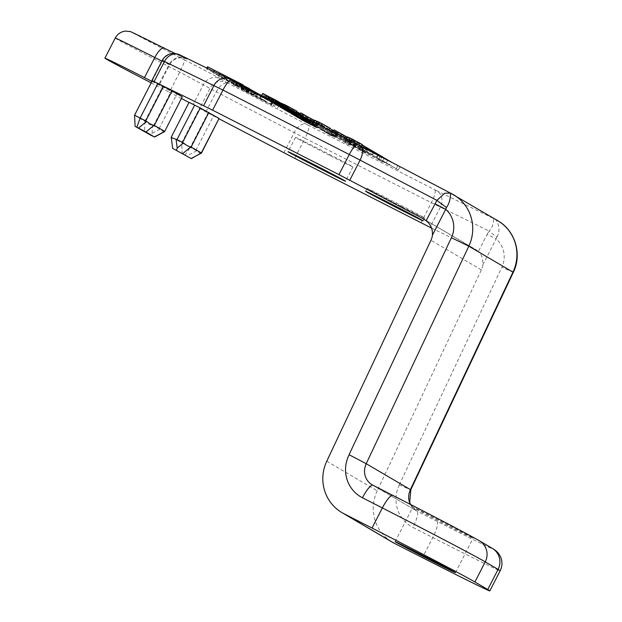 <?xml version="1.0" encoding="UTF-8"?>
<svg xmlns="http://www.w3.org/2000/svg" width="622" height="622" viewBox="0 0 622 622"><rect width="100%" height="100%" fill="white"/><g stroke="black" fill="none" stroke-linecap="round" stroke-linejoin="round"><path stroke-width="0.47" stroke-dasharray="3.11 2.33" d="M326.76 461.213L377.189 490.82L481.397 269.886A16.149 15.737 -59.6 0 0 482.859 264.762C482.96 258.48 481.475 254.033 478.411 251.412L424.375 219.449M431.614 228.103L476.133 249.834M182.153 153.976L181.725 142.881L199.437 108.415L219.092 118.81M201.264 153.377C200.595 153.587 199.079 152.724 196.723 150.781L190.293 147.375L208.012 112.909L219.232 118.538M184.781 155.352L190.293 147.375L171.244 137.034M449.566 526.546A33.907 0.435 -152.8 0 0 473.148 538.178A33.907 0.435 -152.8 0 0 443.191 522.293A33.907 0.435 -152.8 0 0 412.829 507.179A33.907 0.435 -152.8 0 0 449.566 526.546M330.461 155.811A32.297 0.42 -152.8 0 0 352.923 166.89A32.297 0.42 -152.8 0 0 324.389 151.76A32.297 0.42 -152.8 0 0 295.473 137.369A32.297 0.42 -152.8 0 0 330.461 155.811M402.1 206.854A32.297 0.42 -152.8 0 0 424.562 217.941A32.297 0.42 -152.8 0 0 396.027 202.811A32.297 0.42 -152.8 0 0 367.112 188.419A32.297 0.42 -152.8 0 0 402.1 206.854M343.22 135.122L349.719 138.55L343.22 135.122M347.193 137.135L352.542 140.518L337.038 132.058L341.688 134.305L334.03 129.811M347.068 137.306L345.591 140.175L349.214 142.461L335.382 134.811L336.86 131.942M352.542 140.518L351.065 143.387M350.691 139.592L349.214 142.461M344.938 136.21L343.461 139.087M300.387 113.725L334.1 133.52L332.622 136.389L330.484 135.301L288.173 110.459L289.65 107.59L281.572 103.314M334.1 133.52L331.961 132.424L330.484 135.301M331.961 132.424L289.65 107.59M333.586 130.667L338.135 133.333L336.277 132.408L334.799 135.277L321.372 127.401L322.849 124.524L314.771 120.248M336.277 132.408L322.849 124.524M338.135 133.333L336.657 136.202L334.799 135.277M329.823 127.984L324.987 125.613L323.51 128.49L336.657 136.202M324.987 125.613L329.637 128.342M321.131 123.436L327.631 126.857L321.131 123.436M317.352 121.484L319.607 122.62L317.422 121.344M284.417 109.13L281.307 107.52L284.417 109.13L285.895 106.261L283.026 104.791L281.548 107.668M311.98 125.076L297.262 117.472L310.16 124.011L300.177 118.95L301.748 116.135L312.617 121.71L311.14 124.587L311.98 125.076L313.457 122.207L298.887 114.603L301.872 116.096L300.395 118.965M284.231 109.021L285.708 106.152L284.347 109.083M282.093 107.901L283.57 105.032L283.927 105.211L282.45 108.08M296.616 111.043L291.78 108.679L290.311 111.548L332.622 136.389M291.78 108.679L296.43 111.408M287.924 106.494L294.424 109.915L287.924 106.494M284.145 104.543L286.4 105.678L284.223 104.403M288.779 110.732L282.279 107.311L288.779 110.732M321.978 127.673L315.486 124.245L321.978 127.673M283.632 108.625L285.109 105.756L287.574 107.046L286.097 109.915L281.02 107.295L282.497 104.418L283.445 104.9L281.968 107.777M286.447 106.448L284.969 109.324M302.152 119.929L303.629 117.06L301.958 116.213L300.48 119.09M450.382 193.084L495.159 219.247L436.551 190.651A12.914 10.955 116 0 1 440.345 207.219L430.012 227.325M451.137 193.473L452.202 194.033M513.313 272.358L501.845 267.312A24.219 23.597 -59.6 0 0 496.138 238.926L496.892 237.036A16.149 2.099 -147.6 0 1 489.086 231.011C495.384 225.055 492.282 216.363 494.7 219.053L495.159 219.247M496.892 237.036C501.324 230.319 497.561 220.227 494.793 219.131L494.7 219.053M399.308 484.849L410.714 489.864M377.189 490.82A40.368 39.334 -59.6 0 0 392.42 542.244M199.437 108.415L208.012 112.909M189.08 102.319L193.092 104.69L189.01 102.451M134.562 115.179L145.12 121.515C146.162 123 148.642 124.299 152.545 125.411L153.494 125.768L171.205 91.302L182.425 96.931M144.918 121.274L162.63 86.808L171.205 91.302M164.457 131.771C163.788 131.981 162.272 131.118 159.916 129.166L153.494 125.768M152.273 80.712L162.606 60.622A12.914 12.588 -59.6 0 1 179.719 54.853L229.557 79.149M159.916 129.166L152.048 133.349L150.757 135.168M181.593 98.548L169.417 92.25L179.75 72.144A12.914 1.672 -62.9 0 0 184.236 59.743A51.673 0.669 -152.8 0 1 133.73 33.215A51.673 0.669 -152.8 0 1 164.286 48.034A37.141 0.482 -152.8 0 0 186.242 58.686A12.914 12.588 -59.6 0 0 169.122 64.447L162.256 60.396M151.939 81.373L162.63 86.808M260.665 95.866L267.499 99.279L266.387 101.433L260.12 98.346L261.232 96.192C270.484 100.787 268.852 99.854 256.334 93.386L230.093 79.997L264.964 97.981L263.86 100.134L260.797 98.447L261.901 96.293C266.348 98.657 265.936 98.509 260.665 95.866L259.561 98.019L260.12 98.346C269.38 102.941 267.748 102.008 255.23 95.539L233.056 84.538L260.797 98.447C265.244 100.811 264.832 100.663 259.561 98.019M354.54 144.281L348.04 140.86L354.54 144.281M353.693 140.043L360.185 143.472L353.693 140.043M362.377 144.592L357.549 142.228L362.191 144.957M392.311 162.637L347.333 136.863M349.914 138.092L352.169 139.235L349.984 137.952M310.868 122.425L304.368 118.996L310.868 122.425M301.895 116.034L301.483 116.835L309.142 121.329L309.795 120.069M299.757 114.946L299.345 115.746L301.483 116.835M314.631 120.528L323.712 126.142L303.653 115L308.489 117.371L307.011 120.24L299.345 115.746M308.489 117.371L300.823 112.87M365.822 153.331L359.609 149.84L365.822 153.331L367.299 150.454L365.161 149.366L363.691 152.234M365.161 149.366L367.299 150.454M363.248 148.075L361.771 150.952M361.087 146.971L359.609 149.84M389.434 165.009L329.38 134.321L326.247 132.478L334.931 136.801L320.999 129.399L372.586 155.119L349.339 143.869L389.434 165.009L390.911 162.14L330.857 131.452L329.38 134.321M330.857 131.452L327.724 129.609L336.409 133.924L322.468 126.53L374.063 152.25L350.816 141L390.911 162.14M387.568 160.181L386.099 163.05M356.445 144.281L354.968 147.15M364.111 148.075L362.634 150.944M360.651 146.046L359.174 148.915M350.816 141L349.339 143.869M377.803 154.45L376.326 157.319M374.063 152.25L372.586 155.119M322.468 126.53L320.999 129.399M325.889 128.536L324.412 131.405M336.409 133.924L334.931 136.801M327.724 129.609L326.247 132.478M302.121 119.743L305.169 121.313L302.199 119.789L303.676 116.913L302.3 119.844M302.191 119.782L303.668 116.913M308.325 119.23L306.856 122.099L304.383 120.808L305.853 117.939L309.002 119.595L307.525 122.472L309.002 123.327L295.738 116.563L299.516 118.429L293.265 115.109L299.516 118.359L300.994 115.49L301.942 115.949L304.189 117.084L302.712 119.953L301.771 119.471L303.248 116.602M307.19 118.631L305.713 121.5M304.982 121.204L306.568 118.39L305.169 121.313M306.638 118.437L303.777 116.975M302.836 120.085L304.313 117.208L304.679 117.395L303.202 120.264M306.568 118.39L305.091 121.267M277.731 104.97L264.552 98.253L277.731 104.97L278.244 103.975M279.146 104.434L278.602 105.483M280.079 102.614L266.892 95.889L278.656 101.821M277.109 101.028L275.632 103.905M267.6 96.177L266.123 99.053M266.807 95.78L265.33 98.649M266.029 95.376L264.552 98.253M266.892 95.889L265.415 98.758M269.318 97.125L267.841 99.994M271.728 98.354L270.251 101.223M274.504 99.769L273.027 102.638M275.632 100.344L274.154 103.213M277.606 101.355L276.129 104.224M302.968 117.014L301.499 119.89L302.183 120.24L303.66 117.371L301.476 116.182L316.295 123.871L308.745 120.069L315.222 123.405L313.745 126.274L316.792 127.907L301.818 120.132L308.947 123.724L306.141 122.277L307.61 119.408L308.629 119.929L307.151 122.798M315.222 123.405L317.422 124.54L315.945 127.409M313.045 122.277L311.568 125.154L313.745 126.274M312.376 121.935L310.899 124.812L311.568 125.154M310.051 120.738L308.574 123.607L310.899 124.812M309.398 120.404L307.921 123.273L308.574 123.607M308.745 120.069L307.276 122.938L307.921 123.273M316.295 123.871L314.818 126.748L307.276 122.938M315.634 123.49L314.157 126.359L314.818 126.748M307.089 119.082L305.612 121.959L314.157 126.359M314.499 122.822L313.022 125.691L305.612 121.959M313.643 122.316L312.174 125.193L313.022 125.691M308.388 119.665L306.91 122.542L312.174 125.193M307.517 119.23L306.04 122.099L306.91 122.542M303.365 117.138L301.895 120.015L306.04 122.099M301.476 116.182L299.998 119.059L301.895 120.015M302.284 116.664L300.815 119.533L299.998 119.059M301.499 119.89L300.815 119.533M317.422 124.54L309.196 120.357L307.719 123.226M304.796 121.718L306.273 118.849L309.196 120.357M306.273 118.849L308.629 119.929M306.856 119.012L306.133 118.639L304.656 121.515L305.379 121.889L306.856 119.012L307.61 119.408M306.133 118.639L303.66 117.371M282.722 104.169L281.253 107.046L280.584 106.696L282.061 103.827L283.578 104.675L272.125 98.828L270.656 101.705L268.113 100.344L276.393 104.574L265.983 99.092L280.017 106.323L271.861 102.156L272.599 102.537L274.077 99.668L273.719 99.481L272.242 102.35M272.125 98.828L270.453 97.981L268.976 100.85M281.494 103.446L273.719 99.481M273.338 99.279L271.861 102.156M283.158 106.479L282.746 107.272L284.93 108.555L280.094 106.183L280.608 105.18L280.017 106.323M279.729 104.729L279.169 105.818M270.453 97.981L280.063 102.653M267.46 96.223L265.983 99.092M268.323 96.729L266.846 99.598M269.069 97.118L267.592 99.986M269.8 97.499L268.323 100.367M276.689 101.091L275.219 103.96M277.288 101.394L275.81 104.271M277.871 101.705L276.393 104.574M277.155 101.332L275.678 104.208M276.3 100.896L274.831 103.773M275.219 100.344L273.742 103.213M273.206 99.318L271.736 102.195M271.41 98.4L269.94 101.277M269.59 97.467L268.113 100.344M279.216 102.661L274.971 100.422L282.924 104.504L279.224 102.661L277.746 105.53L281.354 107.318M277.746 105.53L274.224 103.703L275.694 100.826M275.632 100.725L274.154 103.594L273.501 103.291L274.216 103.695M274.154 103.594L281.346 107.311L282.823 104.442M282.046 107.59L278.687 105.833L280.164 102.964L283.523 104.714L282.046 107.59L284.448 108.889L279.208 106.346L280.685 103.47L281.362 103.82L279.884 106.689M271.091 101.992L272.568 99.123L275.188 100.422L273.711 103.291L270.313 101.65L271.791 98.781L272.568 99.123M283.523 104.714L281.362 103.82M280.685 103.47L271.791 98.781M276.806 104.869L275.484 104.193L276.953 101.316L275.188 100.422M276.953 101.324L280.164 102.964M285.926 106.02L284.075 108.78L285.926 106.02M241.935 87.057L206.434 68.902L241.935 87.057L242.588 85.782M248.94 91.636L218.159 75.783L251.809 93.059L248.388 91.31L248.94 91.636L250.052 89.482L255.953 92.491M271.69 104.994L240.901 89.133L274.559 106.409L271.138 104.667L271.69 104.994L272.794 102.832L278.695 105.849L242.012 86.979L272.794 102.832M380.291 160.709L376.403 158.423L382.429 161.798L380.291 160.709L381.768 157.832L377.881 155.554L381.768 157.832M306.856 122.099L307.525 122.472M302.712 119.953L304.383 120.808M299.516 118.359L301.771 119.478M286.804 111.315L299.967 118.032L286.804 111.315L288.281 108.438L286.501 107.396L301.445 115.156L288.281 108.438M287.473 110.926L275.904 104.916L290.544 112.496L287.473 110.926L288.95 108.057L277.381 102.047L288.95 108.057M313.581 125.784L311.474 124.672L313.581 125.784M302.183 120.24L303.513 120.925L304.99 118.056M304.656 121.515L303.513 120.925M305.379 121.889L306.141 122.277M281.253 107.046L270.656 101.705M280.584 106.696L272.607 102.537M287.574 107.046L288.771 107.715L287.294 110.584L288.25 111.144L272.514 102.925L281.027 107.295M287.294 110.584L286.789 110.296L288.258 107.419M286.104 109.923L286.781 110.288M284.581 110.008L297.736 116.718L284.581 110.008L286.058 107.139L284.285 106.098L299.205 113.849L286.058 107.139M300.263 119.004L311.14 124.587M297.262 117.472L298.887 114.603L297.262 117.472M323.51 128.49L321.372 127.401M290.311 111.548L282.746 107.272M280.094 106.183L288.173 110.459M345.591 140.175L350.427 142.547L342.349 138.271L342.994 137.003M335.382 134.811L340.211 137.182L332.552 132.68L342.349 138.271M347.084 143.768L342.815 141.264L349.222 144.856L347.084 143.768L348.561 140.899L344.293 138.387L342.815 141.264M371.645 154.575L320.019 128.824L310.627 123.311L328.805 132.875L336.16 136.537L330.546 133.24L348.958 142.912L354.921 145.882L349.346 142.617L362.167 149.008L371.645 154.575L373.122 151.698L321.496 125.955L320.019 128.824M291.057 113.81L304.244 120.536L291.057 113.81L292.527 110.941L291.664 110.428L296.865 113.087L289.899 109.394L305.721 117.667L292.527 110.941M280.328 107.513L293.467 114.215L280.328 107.513L281.805 104.644L280.934 104.131L286.454 106.945L278.983 102.98L294.945 111.346L281.805 104.644M278.687 105.833L276.813 104.869L278.283 102M275.476 104.193L273.711 103.291M279.208 106.346L270.313 101.65M314.639 126.406L312.532 125.294L314.639 126.406M264.055 97.957L277.194 104.667L264.055 97.957L265.532 95.088L264.661 94.575L263.184 97.452M282.489 108.78L295.66 115.498L282.489 108.78L283.966 105.911L282.194 104.869L297.137 112.629L283.966 105.911M303.443 120.31L291.873 114.292L306.522 121.873L303.443 120.31L304.92 117.434L293.351 111.424L304.92 117.434M309.142 121.329L317.041 125.489L312.392 123.234L322.235 129.011L302.175 117.869L303.653 115M307.011 120.24L302.175 117.869M360.9 147.468L356.072 145.097L398.383 169.938L345.855 139.732L360.9 147.468L361.429 146.442M245.651 91.1L271.052 104.154L245.651 91.1L246.763 88.946L236.088 83.504L272.156 102L246.763 88.946M253.986 94.598L223.205 78.745L256.855 96.013L253.426 94.272L253.986 94.598L255.09 92.445L260.991 95.454L257.337 93.308M248.326 90.812L212.825 72.657L248.326 90.812L249.181 89.148M234.852 85.401L235.956 83.247M259.887 97.607L260.991 95.454M255.797 95.205L256.894 93.082M254.849 94.645L255.906 92.577L224.309 76.592L255.09 92.445M254.071 94.326L255.175 92.173M223.205 78.745L224.309 76.592M223.757 79.072L224.861 76.918M253.978 94.334L255.09 92.173M256.855 96.013L257.959 93.86M253.426 94.272L254.538 92.118M250.752 92.243L251.692 90.423M249.033 91.364L249.966 89.545M249.352 88.814L219.271 73.629L250.052 89.482M218.159 75.783L219.271 73.629M218.711 76.109L219.823 73.956M248.94 91.372L250.044 89.218M251.809 93.059L252.921 90.905M248.388 91.31L249.492 89.156M247.813 90.509L248.652 88.876M242.86 85.261L249.43 88.651M212.825 72.657L213.937 70.504M213.408 72.999L214.512 70.846M244.003 88.604L245.107 86.45M239.182 86.225L240.294 84.071M239.859 86.621L240.971 84.468M241.414 86.753L242.051 85.509M206.434 68.902L206.862 68.07M207.538 66.748L243.039 84.903M207.017 69.244L208.121 67.09M237.612 84.856L238.716 82.703M232.791 82.469L233.895 80.316M233.46 82.866L234.572 80.712M235.497 85.782L236.601 83.628M233.056 84.538L234.16 82.384M228.989 82.151L230.093 79.997M231.47 83.418L232.574 81.264M253.177 94.941L254.281 92.787M253.768 95.283L254.872 93.129M246.242 91.45L247.354 89.296M247.96 92.46L249.072 90.307M270.477 103.82L271.581 101.666M271.052 104.154L272.156 102M248.194 92.624L249.305 90.47M245.908 91.45L247.012 89.296M243.606 90.104L244.71 87.951M235.567 86.007L236.679 83.853M234.984 85.657L236.088 83.504M243.015 89.755L244.119 87.601M241.826 89.055L242.93 86.901M244.469 90.408L245.573 88.254M271.138 104.667L272.242 102.513M274.559 106.409L275.663 104.255M271.682 104.721L272.786 102.568M241.453 89.459L242.557 87.305M240.901 89.133L242.012 86.979M271.767 104.714L272.879 102.56M273.493 105.6L274.605 103.439M277.591 108.003L278.695 105.849M356.072 145.097L357.549 142.228M353.304 142.267L352.822 143.192M350.691 142.104L352.169 139.235M355.411 141.14L353.934 144.009M397.722 165.981L396.245 168.85M399.86 167.069L398.383 169.938M351.057 141.116L350.645 141.917M348.919 140.028L348.507 140.821M383.906 158.929L382.429 161.798M380.042 156.658L378.565 159.527M377.881 155.554L376.403 158.423M310.013 118.18L316.512 121.609L310.013 118.18M312.392 123.234L313.869 120.365M323.712 126.142L322.235 129.011M321.854 125.216L320.377 128.085M311.731 119.276L310.254 122.145M304.469 120.917L305.946 118.048L306.452 118.328M300.465 118.818L301.942 115.949M309.01 119.603L300.994 115.49M294.735 112.232L293.265 115.109M295.722 112.815L294.245 115.684M300.994 115.56L299.516 118.429M296.422 113.22L294.945 116.096M297.215 113.686L295.738 116.563M307.571 118.973L306.094 121.842M309.476 119.945L307.999 122.814M310.479 120.458L309.002 123.327M304.679 117.395L305.946 118.048M303.598 116.874L304.313 117.208M303.365 120.287L304.842 117.418L304.189 117.084M304.842 117.418L305.853 117.939M309.515 119.89L308.046 122.767M307.991 119.004L306.522 121.873M305.931 117.791L304.461 120.668M302.883 116.236L301.406 119.105M303.497 116.602L302.028 119.471M293.351 111.424L291.873 114.292M294.198 111.921L292.721 114.79M295.458 112.559L293.981 115.428M296.725 113.204L295.248 116.081M304.306 117.076L302.828 119.945M301.445 115.156L299.967 118.032M299.703 114.137L298.226 117.006M296.632 112.566L295.155 115.443M297.573 113.118L296.095 115.987M295.652 112.139L294.175 115.016M294.828 111.657L293.359 114.534M291.757 110.094L290.28 112.963M292.581 110.576L291.104 113.445M290.513 109.519L289.036 112.388M289.533 108.943L288.064 111.82M286.501 107.396L285.024 110.273M297.137 112.629L295.66 115.498M295.396 111.602L293.918 114.479M292.324 110.04L290.847 112.909L292.332 110.008M293.257 110.584L291.78 113.461M291.337 109.612L289.86 112.481M290.521 109.13L289.043 111.999M287.45 107.559L285.972 110.428M288.266 108.041L286.789 110.91M286.198 106.984L284.72 109.861M285.226 106.416L283.749 109.285M282.194 104.869L280.716 107.738M292.021 109.627L290.544 112.496M289.961 108.415L288.484 111.291M286.905 106.86L285.428 109.729M287.527 107.225L286.05 110.094M277.381 102.047L275.904 104.916M278.221 102.537L276.751 105.413M279.48 103.182L278.003 106.051M280.755 103.827L279.278 106.704M288.336 107.699L286.859 110.568M278.672 101.79L265.532 95.088M266.543 95.601L265.065 98.478M264.661 94.575L265.431 94.972L263.953 97.841M265.431 94.972L266.185 95.353L264.708 98.229M266.185 95.353L268.183 96.371L266.706 99.248M268.183 96.371L270.189 97.397L268.712 100.266M270.189 97.397L263.806 94.07L262.328 96.946M261.644 95.508L261.24 96.301M263.806 94.07L262.709 93.432M269.621 99.574L269.171 100.445M274.893 102.265L274.481 103.065M275.981 102.817L275.538 103.687M277.015 100.811L272.537 98.595L271.06 101.472M276.806 103.236L276.331 104.154M272.537 98.595L276.984 100.865M277.692 103.695L277.194 104.667M277.124 101.005L275.655 103.874M276.059 100.461L274.582 103.33M269.264 96.993L267.787 99.862M267.6 96.138L266.123 99.015M314.297 122.464L316.404 123.576L314.297 122.464M316.932 124.346L315.455 127.215M318.27 125.038L316.792 127.907M304.111 117.737L302.634 120.606M303.295 117.255L301.818 120.132M310.417 120.855L308.947 123.724M315.362 123.094L317.469 124.206L315.362 123.094M274.139 103.338L275.616 100.469L274.084 99.668M275.608 100.461L279.993 102.747L278.508 105.616M282.054 103.827L279.986 102.747M281.331 103.524L279.853 106.393M282.45 104.099L280.973 106.968M283.578 104.675L282.1 107.544M278.516 105.927L279.986 103.05M282.108 104.193L280.631 107.062M272.032 98.937L270.562 101.806M276.184 104.55L277.661 101.681M275.072 100.484L273.594 103.353M283.718 108.741L285.195 105.864L285.708 106.144M279.713 106.634L281.191 103.765L282.497 104.426M278.765 106.175L280.242 103.306L281.191 103.765M288.771 107.715L280.242 103.306M273.991 100.056L272.514 102.925M274.978 100.632L273.501 103.509M280.25 103.376L278.773 106.245M275.67 101.044L274.201 103.913M276.471 101.51L274.994 104.379M286.82 106.79L285.342 109.659M288.732 107.761L287.255 110.638M289.728 108.275L288.25 111.144M283.026 104.791L283.57 105.032M283.927 105.211L285.195 105.864M285.109 105.756L283.438 104.9M282.613 108.104L284.091 105.235M282.924 104.737L281.447 107.606M282.839 104.683L281.362 107.559M282.816 105.157L281.338 108.026M283.865 105.693L282.388 108.562M285.537 106.541L284.06 109.41M293.397 110.553L291.92 113.429M294.945 111.346L293.467 114.215M294.082 110.833L292.604 113.709M288.81 108.15L287.333 111.019M293.281 110.366L291.804 113.235M292.223 109.744L290.746 112.613M286.913 107.124L285.444 109.993M278.983 102.98L277.505 105.857M280.071 103.625L278.594 106.494M286.454 106.945L284.985 109.822M284.448 105.927L282.971 108.796M282.45 104.908L280.973 107.777M281.696 104.519L280.219 107.396M280.934 104.131L279.457 107M288.087 108.174L286.61 111.043M299.205 113.849L297.736 116.718M298.358 113.344L296.881 116.221M296.344 112.318L294.867 115.194M288.266 108.197L286.789 111.074M287.333 107.653L285.856 110.522M284.285 106.098L282.808 108.967M293.413 111.385L291.936 114.261M294.26 111.82L292.783 114.689M295.388 112.395L293.911 115.264M304.127 116.85L302.65 119.727M305.721 117.667L304.244 120.536M304.866 117.161L303.388 120.038M304.205 116.827L302.727 119.696M303.552 116.493L302.074 119.37M299.944 114.65L298.467 117.527M298.995 114.098L297.518 116.967M300.667 114.953L299.19 117.822M302.362 115.816L300.885 118.685M303.132 116.205L301.654 119.082M303.94 116.617L302.463 119.494M303.077 116.112L301.6 118.989M302.354 115.746L300.877 118.615M301.639 115.381L300.162 118.25M291.283 110.102L289.805 112.971M289.899 109.394L288.421 112.263M290.754 109.892L289.277 112.769M292.332 110.7L290.855 113.569M294.113 111.61L292.635 114.479M295.924 112.528L294.447 115.404M296.865 113.087L295.396 115.956M292.939 111.081L291.461 113.95M292.301 110.755L290.824 113.624M291.664 110.428L290.186 113.297M301.864 116.096L300.721 119.136M302.199 116.267L310.806 120.652L309.328 123.529M310.806 120.652L311.638 121.142L310.16 124.011M311.638 121.142L303.629 117.06M312.617 121.71L313.457 122.207M321.496 125.955L312.104 120.443L337.637 133.668L332.016 130.371L356.39 143.013L350.824 139.74L363.645 146.139L373.122 151.698M363.645 146.139L362.167 149.008M312.104 120.443L310.627 123.311M324.668 126.701L323.191 129.578M330.282 129.998L328.805 132.875M337.637 133.668L336.16 136.537M332.016 130.371L330.546 133.24M344.837 136.762L343.367 139.631M350.435 140.043L348.958 142.912M356.39 143.013L354.921 145.882M350.824 139.74L349.346 142.617M320.742 125.652L320.268 126.585M318.13 125.496L319.607 122.62M316.357 123.42L315.953 124.213M318.495 124.509L318.083 125.302M344.293 138.387L348.561 140.899M350.699 141.987L349.222 144.856M346.454 139.491L344.977 142.368M287.535 108.718L287.061 109.643M284.93 108.555L286.4 105.678M285.288 107.567L284.884 108.36M335.095 132.976L334.69 133.769M332.957 131.887L332.552 132.68M340.211 137.182L341.688 134.305M341.742 137.998L348.242 141.419L341.742 137.998M151.169 82.866A64.587 0.84 -152.8 0 0 169.417 92.25M482.859 264.762L496.138 238.926L487.15 234.408L478.411 251.412M487.15 234.408L489.086 231.011L431.349 202.702L305.021 138.255A12.914 2.9 117 0 0 308.419 125.294L436.551 190.651M186.242 58.686L179.719 54.853M161.907 61.088L169.643 64.797L169.122 64.447L158.797 84.553M115.233 38.059A64.587 0.84 -152.8 0 0 179.75 72.144L216.262 91.807A12.914 6.85 -62.3 0 1 228.321 83.325L227.061 82.648A12.914 12.588 -59.6 0 0 209.941 88.41L199.608 108.516M184.236 59.743A37.141 0.482 -152.8 0 1 220.538 78.815A12.914 12.588 -59.6 0 0 203.425 84.584L193.092 104.69M220.538 78.815L227.061 82.648M205.929 111.913L216.262 91.807L305.021 138.255L294.688 158.353M283.857 152.763L294.19 132.657A12.914 6.85 -62.3 0 1 306.249 124.175L228.321 83.325M195.907 150.236L213.618 115.77M172.846 148.51L171.345 136.918M196.723 150.781L186.476 156.215M481.397 269.886L430.96 240.279M372.881 485.214A16.149 15.737 -59.6 0 0 372.967 485.261L417.129 511.191L437.041 521.345A80.736 1.042 -152.8 0 0 491.458 547.904A16.149 15.737 120.4 0 1 492.251 548.34M479.406 540.798A16.149 15.737 120.4 0 0 478.613 540.362L491.458 547.904M304.492 117.636L303.015 120.505M300.799 115.731L299.322 118.6M451.347 193.582L450.647 193.217M497.748 220.693A40.368 39.334 -59.6 0 0 494.793 219.131M399.254 484.826L501.845 267.312M437.041 521.345A16.149 3.623 -63 0 1 432.788 537.54L422.455 557.646M410.372 504.38A16.149 15.737 -59.6 0 0 416.336 510.755A16.149 15.737 -59.6 0 0 417.129 511.191A16.149 3.623 -63 0 1 412.884 527.386L432.788 537.54A96.884 1.252 -152.8 0 0 500.166 570.794M171.54 136.902L189.251 102.436M159.1 128.63L176.811 94.163M135.161 126.39L134.733 115.295L152.444 80.829M152.048 133.349L152.545 125.411M145.12 121.515L144.467 131.848M270.772 97.802L269.295 100.671M268.712 96.752L267.235 99.621M278.602 101.86L277.124 104.729M279.348 102.241L277.871 105.11M311.016 120.995L309.538 123.864M305.659 118.297L304.181 121.166M302.409 116.656L300.931 119.533M272.063 98.673L270.586 101.549M272.91 99.116L271.433 101.985M273.579 99.466L272.102 102.342M275.321 100.375L273.843 103.244M277.093 101.565L275.616 104.434M278.423 102.132L276.953 105.009M306.249 124.175L308.419 125.294M399.355 484.872A32.297 31.465 -59.6 0 0 412.884 527.386M318.518 122.612L317.041 125.489M303.831 115.117L302.354 117.993M308.465 119.432L306.988 122.301M309.989 120.17L308.512 123.039M300.519 115.14L299.042 118.017M284.549 105.763L283.072 108.64M277.878 101.386L276.401 104.255M311.124 121.352L309.647 124.221M313.13 122.386L311.661 125.255M305.177 118.289L303.707 121.158M276.743 101.052L275.266 103.928M280.88 107.116L282.357 104.239M275.134 100.609L273.657 103.477M279.822 106.494L281.3 103.617M287.722 107.248L286.244 110.117M289.238 107.987L287.761 110.864M294.152 110.941L292.674 113.81M287.053 107.645L285.584 110.522M297.363 112.839L295.885 115.715M297.744 113.593L296.266 116.47M304.912 117.255L303.435 120.124M290.591 109.744L289.113 112.613M291.547 110.296L290.07 113.173M304.928 117.791L303.45 120.66M337.038 132.058L335.561 134.935M351.725 139.553L350.248 142.422M421.016 222.808L431.349 202.702A12.914 2.9 -63 0 0 434.747 189.741M175 53.438L185.644 58.631L181.811 57.807L179.291 57.916C174.969 58.647 171.75 60.94 169.643 64.797L159.31 84.903M301.654 116.081L300.177 118.95M450.445 193.108L451.774 193.807M367.112 188.419L365.635 191.288M424.562 217.941L423.084 220.81M295.473 137.369L288.095 151.729M352.923 166.89L345.544 181.251M455.436 572.644L473.148 538.178M395.118 541.645L412.829 507.179M410.551 504.473L416.336 510.755L372.166 484.826M345.855 139.732L346.376 138.729M358.715 146.341L360.185 143.472M348.04 140.86L349.517 137.983M315.035 124.478L316.512 121.609M304.368 118.996L305.845 116.127M317.228 125.605L318.705 122.736M302.059 119.704L303.536 116.827M314.926 126.453L316.404 123.576M311.474 124.672L312.944 121.803M315.992 127.075L317.469 124.206M312.532 125.294L314.009 122.425M286.167 106.183L284.689 109.052M273.501 103.291L274.971 100.422M281.447 107.373L282.924 104.504M281.307 107.52L282.785 104.651M298.443 114.409L296.966 117.286M326.153 129.734L327.631 126.857M315.486 124.245L316.963 121.376M328.346 130.853L328.882 129.804M313.294 123.125L313.815 122.122M292.946 112.792L294.424 109.915M282.279 107.311L283.756 104.434M295.139 113.919L295.683 112.87M350.427 142.547L351.904 139.67M348.242 141.419L349.719 138.55M337.567 135.938L339.044 133.061M450.818 193.31L450.266 193.022M423.426 218.858L476.755 250.168"/><path stroke-width="0.93" d="M219.092 118.81L294.688 158.353L431.614 228.103M171.221 137.167C171.431 137.765 173.048 138.449 176.065 139.211L182.588 142.422L200.3 107.956L189.08 102.319L171.221 137.167L172.667 148.394L191.366 158.633L172.667 148.394M182.588 142.422L183.436 142.974C186.608 145.501 189.088 146.8 190.861 146.87L201.341 152.888L219.061 118.429L200.3 107.956M191.366 158.633L201.341 152.888M343.974 513.733L372.026 528.039A96.884 1.252 -152.8 0 1 474.92 581.982L487.757 589.516A96.884 1.252 -152.8 0 1 489.833 590.9A96.884 1.252 -152.8 0 1 422.455 557.646L394.402 543.34A40.368 39.334 -59.6 0 1 392.42 542.244L341.983 512.645A40.368 39.334 -59.6 0 0 343.974 513.733L394.402 543.34M431.855 561.005A33.907 0.435 -152.8 0 0 455.436 572.644A33.907 0.435 -152.8 0 0 425.471 556.752A33.907 0.435 -152.8 0 0 395.118 541.645A33.907 0.435 -152.8 0 0 431.855 561.005M152.273 80.728L212.615 110.18L338.951 174.626L422.455 218.322L426.14 220.724C430.657 224.215 432.749 229.02 432.43 235.155A16.149 15.737 -59.6 0 1 430.96 240.279L326.76 461.213A40.368 39.334 -59.6 0 0 341.983 512.645M332.957 131.887L334.03 129.811L347.193 137.135M329.637 128.342L333.586 130.667M316.357 123.42L317.422 121.344L319.56 122.433L329.823 127.984L328.882 129.804M313.815 122.122L314.771 120.248L317.352 121.484M296.43 111.408L300.387 113.725M283.158 106.479L284.223 104.403L286.361 105.491L296.616 111.043L295.683 112.87M280.063 102.653L281.494 103.446L280.608 105.18L281.572 103.314L284.145 104.543M426.14 220.724L436.908 200.377L444.738 193.24L450.382 193.084M400.622 209.731A32.297 0.42 -152.8 0 0 423.084 220.81A32.297 0.42 -152.8 0 0 394.55 205.68A32.297 0.42 -152.8 0 0 365.635 191.288A32.297 0.42 -152.8 0 0 400.622 209.731M323.082 170.171A32.297 0.42 -152.8 0 0 345.544 181.251A32.297 0.42 -152.8 0 0 317.01 166.121A32.297 0.42 -152.8 0 0 288.095 151.729A32.297 0.42 -152.8 0 0 323.082 170.171M392.785 495.369L372.967 485.261A16.149 3.623 117 0 0 372.92 485.238A16.149 3.623 117 0 0 362.455 497.779A32.297 31.465 -59.6 0 1 349.175 454.76L366.218 463.701L410.388 489.623L512.971 272.117L468.809 246.188A40.368 39.334 -59.6 0 0 453.578 194.764A40.368 39.334 -59.6 0 0 450.623 193.201L359.951 145.672A12.914 6.85 117.7 0 1 360.107 160.118L349.284 154.52A12.914 2.9 -63 0 1 357.658 144.491A12.914 2.9 -63 0 1 357.689 144.506L359.858 145.626A12.914 6.85 117.7 0 1 359.951 145.672L231.322 80.036A12.914 2.9 117 0 0 222.948 90.073L162.256 60.396C164.535 56.275 168.01 53.951 172.683 53.422L175.42 53.484L179.859 54.891A12.914 10.955 116 0 0 164.496 61.415L154.163 81.521M360.045 145.719L450.647 193.217C450.281 192.455 451.253 200.867 446.503 207.46L445.71 209.319L434.879 203.721M201.388 153.253L219.061 118.429M176.461 150.252L177.208 148.122L183.436 142.974M154.559 137.027L164.581 131.646L182.254 96.814L172.069 90.843L152.273 80.712L134.562 115.179L146.629 121.368C149.801 123.895 152.281 125.193 154.054 125.263L145.952 131.957L135.106 126.352L150.757 135.168L154.559 137.027L145.952 131.957M164.581 131.646L182.254 96.814M154.054 125.263L164.542 131.281M189.01 102.451L181.593 98.548M151.169 82.866A64.587 0.84 -152.8 0 1 104.9 58.165A64.587 0.84 -152.8 0 1 144.475 77.61L151.939 81.373M349.774 180.225L360.107 160.118L436.908 200.377A16.149 1.648 -144.6 0 0 446.503 207.46M348.919 140.028L349.984 137.952L352.122 139.04L362.377 144.592L361.429 146.442M362.191 144.957L392.311 162.637M346.376 138.729L347.333 136.863L349.914 138.092M309.795 120.069L310.619 118.46L314.631 120.528M299.757 114.946L300.823 112.87L310.619 118.46M302.961 113.958L301.895 116.034M278.656 101.821L280.079 102.614L279.146 104.434M279.208 102.101L278.244 103.975M280.639 102.949L279.729 104.729M257.337 93.308L249.352 88.814M249.181 89.148L249.43 88.651L242.86 85.261M248.652 88.876L248.924 88.355M242.588 85.782L243.039 84.903L242.526 84.6L207.538 66.748L206.862 68.07M242.051 85.509L242.526 84.6M354.299 140.323L353.304 142.267M352.122 139.04L351.057 141.116M269.621 99.574L270.648 97.576L262.709 93.432L261.644 95.508M270.648 97.576L275.958 100.189L274.893 102.265M275.958 100.189L277.015 100.811L275.981 102.817M276.984 100.865L277.809 101.285L276.806 103.236M277.809 101.285L278.672 101.79L277.692 103.695M321.737 123.708L320.742 125.652M319.56 122.433L318.495 124.509M288.538 106.774L287.535 108.718M286.361 105.491L285.288 107.567M342.994 137.003L343.826 135.394M336.168 130.9L335.095 132.976M180.1 55.016A12.914 10.955 116 0 0 179.859 54.891L229.324 79.033A12.914 10.955 -64 0 1 229.557 79.149L231.291 80.02M164.286 48.034A12.914 4.097 117 0 0 164.231 48.003A12.914 4.097 117 0 0 154.8 57.504L161.907 61.088M144.475 77.61L154.8 57.504A64.587 0.84 -152.8 0 0 115.233 38.059C117.472 34 120.878 31.683 125.465 31.1L130.496 31.582L175 53.438M176.982 139.561L194.694 105.095M191.164 146.916L208.875 112.45M176.065 139.211L177.208 148.122M201.435 153.074L191.187 158.517M190.861 146.87L182.759 153.564M478.613 540.362A80.736 1.042 -152.8 0 0 392.871 495.415A16.149 3.623 117 0 0 392.824 495.392A16.149 3.623 117 0 0 382.359 507.933L372.026 528.039M366.327 463.748A16.149 15.737 -59.6 0 0 372.166 484.826L392.824 495.392C429.133 513.959 466.026 533.116 479.406 540.798A16.149 15.737 120.4 0 1 485.246 561.876L498.09 569.41L487.757 589.516M362.455 497.779L382.359 507.933A96.884 1.252 -152.8 0 1 485.246 561.876L474.92 581.982M203.619 105.662L213.952 85.556A12.914 10.955 -64 0 1 229.324 79.033L231.322 80.036A12.914 2.9 117 0 1 231.361 80.051L357.627 144.467M452.202 194.033L451.347 193.582M512.971 272.117A40.368 39.334 -59.6 0 0 497.748 220.693C515.21 230.428 522.324 254.32 513.313 272.358L512.971 272.117M366.218 463.693L468.809 246.188L451.409 237.705A24.219 23.597 -59.6 0 0 445.71 209.319L432.43 235.155M451.409 237.705L349.059 454.705M500.166 570.794A96.884 1.252 -152.8 0 0 498.09 569.41A16.149 15.737 120.4 0 0 492.251 548.34C494.848 549.786 496.908 551.45 498.432 553.331L500.275 556.239C502.537 561.098 502.506 565.95 500.166 570.794L489.833 590.9M154.357 125.31L172.069 90.843M145.781 120.808L163.493 86.349M136.832 127.207L140.175 117.955L157.887 83.488M138.527 128.07L146.629 121.368M164.628 131.467L154.38 136.91M372.166 484.826A16.149 15.737 -59.6 0 0 372.881 485.214M410.497 489.677A16.149 15.737 -59.6 0 0 410.372 504.38M424.375 219.449L422.455 218.322M338.951 174.626L349.284 154.52L222.948 90.073L212.615 110.18M450.437 193.108L497.748 220.693M410.73 489.872L513.313 272.358M135.106 126.352L134.562 115.179M151.931 80.495L162.256 60.396M479.406 540.798L492.251 548.34M410.823 489.949L409.696 502.304L410.551 504.473M104.9 58.165L115.233 38.059M450.818 193.31L450.421 193.1"/></g></svg>
